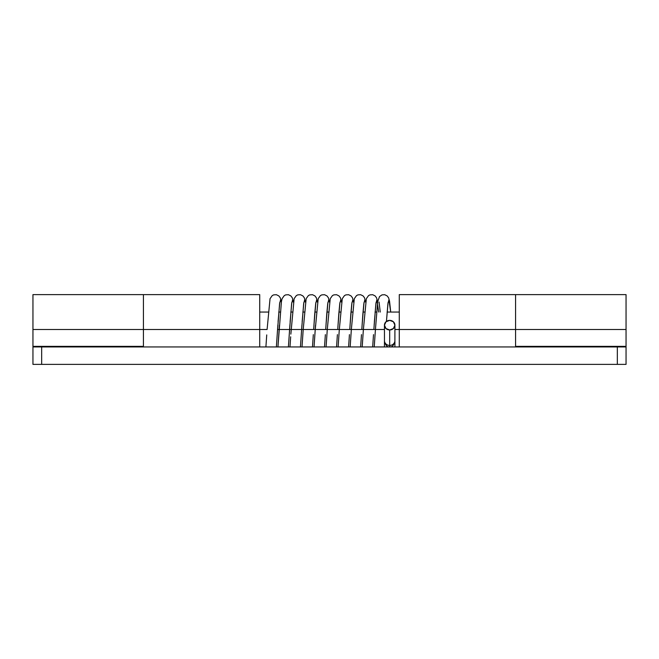 <?xml version="1.0" encoding="UTF-8"?>
<svg xmlns="http://www.w3.org/2000/svg" width="659" height="659" viewBox="0 0 659 659"><rect width="100%" height="100%" fill="white"/><g stroke="black" fill="none" stroke-linecap="round" stroke-linejoin="round"><path stroke-width="0.99" d="M32.95 294.639L32.95 329.5L143.431 329.5L143.431 294.639M515.569 294.68L515.569 329.5L626.05 329.5L626.05 294.639M32.95 364.386L626.05 364.386L626.05 346.947L32.95 346.947L32.95 364.386L41.674 364.386L41.674 346.947L617.326 346.947L617.326 364.386L41.674 364.386L41.674 346.947L32.95 346.947L32.95 364.386M626.05 295.281L626.05 329.5L515.569 329.5L515.569 346.362L626.05 346.362L626.05 329.5L626.05 346.362L515.569 346.362L515.569 294.614L626.05 294.614M143.431 295.281L143.431 329.5L32.95 329.5L32.95 346.362L143.431 346.362L143.431 329.5L143.431 346.362L32.95 346.362L32.95 346.947L32.95 295.281M626.05 346.947L626.05 364.386L617.326 364.386L617.326 346.947L626.05 346.947L626.05 346.362L626.05 346.947M32.95 294.614L143.431 294.614L143.431 329.5L259.72 329.5L259.72 294.622L143.431 294.614L143.431 329.5L259.72 329.5L259.72 346.947L259.72 329.5L267.093 329.5L259.72 329.5L259.72 295.718M399.28 294.614L399.28 329.5L515.569 329.5L515.569 294.614L515.569 329.5L399.28 329.5L399.28 346.947L399.28 294.614L515.569 294.614M143.431 342.853L143.431 329.5M515.569 342.853L515.569 329.5M399.28 329.5L394.914 329.5L399.28 329.5M375.111 334.129L374.23 346.947L375.424 329.5L373.851 329.5L375.877 303.667L376.882 299.845L378.678 312.053L376.882 299.845L375.877 303.667L374.155 325.011M363.068 334.129L362.195 346.947L363.381 329.5L361.816 329.5L362.837 314.401L363.842 303.667L364.847 299.845L365.58 302.193L364.847 299.845L363.842 303.667L362.12 325.011M351.033 334.129L350.16 346.947L351.346 329.5L349.781 329.5L350.802 314.401L351.807 303.667L352.804 299.845L353.545 302.193L352.804 299.845L351.807 303.667L350.086 325.011M338.998 334.129L338.125 346.947L339.311 329.5L337.738 329.5L338.767 314.401L339.772 303.667L340.769 299.845L341.51 302.193L340.769 299.845L339.772 303.667L338.042 325.011M326.963 334.129L326.081 346.947L327.276 329.5L325.703 329.5L326.732 314.401L327.729 303.667L328.734 299.845L329.475 302.193L328.734 299.845L327.729 303.667L326.007 325.011M314.046 346.947L315.521 325.266L314.046 346.947L315.241 329.5L313.668 329.5L314.689 314.401L315.694 303.667L316.699 299.845L317.432 302.193L316.699 299.845L315.694 303.667L313.972 325.011M302.893 334.129L302.011 346.947L303.206 329.5L277.563 329.5L279.128 329.5L279.416 325.266L277.941 346.947L281.434 301.509L282.093 298.667L284.284 295.603L285.726 294.87L288.444 294.721L290.866 295.916L292.316 297.827L293.387 302.011M289.252 334.632L291.624 303.667L292.629 299.845L293.362 302.193L292.629 299.845L291.624 303.667L289.598 329.5L384.452 329.5M394.914 346.947L394.914 341.519C393.588 345.711 391.841 347.458 389.683 346.749L389.683 345.431A5.231 4.794 180 0 1 384.452 340.637A5.231 4.794 0 0 0 389.683 345.431A5.231 4.794 0 0 0 394.914 340.637A5.231 4.794 180 0 1 389.683 345.431L389.683 346.749C387.525 347.458 385.779 345.711 384.452 341.519L384.452 346.947M389.683 320.373A5.231 4.794 180 0 1 394.914 325.167A5.231 4.794 180 0 1 389.683 329.961L389.683 345.431L389.683 329.961L385.985 328.553L384.452 325.167L385.985 321.781L389.683 320.373L393.382 321.781L394.914 325.167L393.382 328.553L389.683 329.961A5.231 4.794 180 0 1 384.452 325.167A5.231 4.794 180 0 1 389.683 320.373M390.713 312.053L388.917 299.845L387.912 303.667L386.438 321.403L387.912 303.667L388.917 299.845L390.713 312.053L389.551 301.212L388.604 297.827L387.162 295.916L384.732 294.721L382.014 294.87L379.526 296.566L377.722 301.509L375.424 329.5M373.505 334.632L372.664 346.947M361.47 334.632L360.63 346.947M349.435 334.632L348.595 346.947M337.392 334.632L336.56 346.947M325.357 334.632L324.516 346.947M313.322 334.632L312.481 346.947M305.397 302.193L304.664 299.845L303.659 303.667L301.633 329.5L303.659 303.667L304.664 299.845L305.397 302.193M301.287 334.632L301.937 325.011M281.327 302.193L280.586 299.845L279.589 303.667L277.332 332.836L279.589 303.667L280.586 299.845L281.327 302.193M265.906 346.947L266.73 334.912M289.976 346.947L290.668 336.815M399.28 312.053L387.08 312.053M376.61 312.053L375.045 312.053M364.575 312.053L363.01 312.053M352.532 312.053L350.967 312.053M340.497 312.053L338.932 312.053M328.462 312.053L326.897 312.053M316.427 312.053L314.862 312.053M304.392 312.053L302.827 312.053M292.357 312.053L290.792 312.053M280.314 312.053L278.749 312.053M268.279 312.053L259.72 312.053M384.452 325.167L384.469 341.057M394.898 341.057L394.914 325.167M386.438 321.403L388.093 302.448M379.057 302.044L380.243 312.053M374.23 346.947L374.93 336.815M374.378 321.674L376.058 302.448M362.186 346.947L362.887 336.815M362.343 321.674L364.023 302.448M350.151 346.947L350.852 336.815M350.308 321.674L351.988 302.448M338.116 346.947L338.817 336.815M338.273 321.674L339.953 302.448M326.081 346.947L326.782 336.815M326.238 321.674L327.918 302.448M314.195 321.674L315.875 302.448M302.003 346.947L302.712 336.815M302.16 321.674L303.84 302.448M290.85 334.129L294.128 298.667L296.319 295.603L297.761 294.87L300.479 294.721L302.909 295.916L304.351 297.827L305.43 302.011M288.411 346.947L289.902 325.011M290.125 321.674L291.805 302.448M277.933 346.947L279.128 329.5M276.376 346.947L277.859 325.011M278.09 321.674L279.77 302.448M363.381 329.5L366.346 298.667L368.538 295.603L369.979 294.87L372.697 294.721L375.128 295.916L376.569 297.827L377.648 302.011M351.346 329.5L354.311 298.667L356.503 295.603L357.944 294.87L360.662 294.721L363.093 295.916L364.534 297.827L365.605 302.011M339.311 329.5L342.268 298.667L344.468 295.603L345.909 294.87L348.627 294.721L351.049 295.916L352.499 297.827L353.57 302.011M327.276 329.5L330.233 298.667L332.424 295.603L333.874 294.87L336.592 294.721L339.014 295.916L340.456 297.827L341.535 302.011M315.241 329.5L318.198 298.667L320.389 295.603L321.839 294.87L324.549 294.721L326.979 295.916L328.421 297.827L329.5 302.011M303.206 329.5L306.163 298.667L308.354 295.603L309.796 294.87L312.514 294.721L314.944 295.916L316.386 297.827L317.465 302.011M300.446 346.947L301.633 329.5M267.093 329.5L270.05 298.667L272.241 295.603L273.691 294.87L276.409 294.721L278.831 295.916L280.281 297.827L281.352 302.011"/></g></svg>
